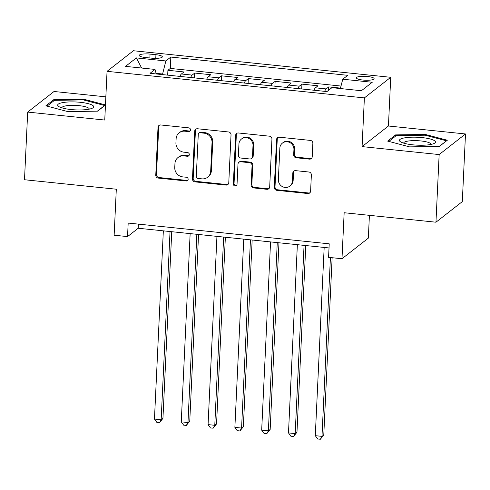 <?xml version="1.0" encoding="UTF-8"?>
<svg xmlns="http://www.w3.org/2000/svg" width="490" height="490" viewBox="0 0 490 490"><rect width="100%" height="100%" fill="white"/><g stroke="black" fill="none" stroke-linecap="round" stroke-linejoin="round"><path stroke-width="0.73" d="M190.488 129.899A1.905 1.801 -128 0 0 188.73 127.853L160.775 124.968A2.726 2.579 -128 0 0 158.019 127.351L155.765 175.163A2.726 2.579 -128 0 0 158.27 178.091L186.225 180.975A1.905 1.801 -128 0 0 188.154 179.303A1.905 1.801 -128 0 0 186.402 177.257L182.782 176.884A8.722 8.244 -128 0 1 174.765 167.513L174.954 163.531A8.722 8.244 -128 0 1 178.005 157.529A8.722 8.244 -128 0 1 183.775 155.9L187.388 156.273A1.905 1.801 -128 0 0 189.318 154.601A1.905 1.801 -128 0 0 187.566 152.555L183.946 152.182A8.722 8.244 -128 0 1 175.928 142.811L176.118 138.829A8.722 8.244 -128 0 1 179.168 132.827A8.722 8.244 -128 0 1 184.938 131.197L188.558 131.571A1.905 1.801 -128 0 0 190.488 129.899M367.506 76.483A8.887 1.948 2.7 0 0 356.353 77.843A8.887 1.948 2.7 0 0 362.949 80.048A8.887 1.948 2.7 0 0 374.103 78.682A8.887 1.948 2.7 0 0 367.506 76.483M309.472 159.134A2.726 2.579 -128 0 0 312.228 156.751L312.859 143.337A2.726 2.579 -128 0 0 310.354 140.41L279.306 137.2A2.726 2.579 -128 0 0 276.55 139.589L274.296 187.394A2.726 2.579 -128 0 0 276.801 190.322L307.849 193.532A2.726 2.579 -128 0 0 310.605 191.143L311.371 174.942A2.726 2.579 -128 0 0 308.859 172.014L295.574 170.643A2.726 2.579 -128 0 0 292.818 173.025L292.438 181.061A7.289 6.891 -128 0 1 289.89 186.078A7.289 6.891 -128 0 1 282.252 186.543A7.289 6.891 -128 0 1 278.363 179.61L279.845 148.133A7.289 6.891 -128 0 1 282.399 143.117A7.289 6.891 -128 0 1 290.037 142.657A7.289 6.891 -128 0 1 293.927 149.591L293.675 154.834A2.726 2.579 -128 0 0 296.18 157.762L309.472 159.134L310.182 158.576A2.726 2.579 -128 0 0 311.603 158.313M105.846 96.842L54.041 91.489L27.691 112.088L24.5 179.738L116.308 189.214L114.139 235.212L127.541 236.596L128.178 223.066L329.219 243.824L328.576 257.354L341.983 258.732L368.333 238.14L369.411 215.343M439.15 154.564L465.5 133.966L388.435 126.01L362.086 146.608L439.15 154.564L435.959 222.209L344.151 212.734L341.983 258.732M362.086 146.608L364.382 97.902L107.053 71.332L133.403 50.74L390.732 77.304L364.382 97.902M27.691 112.088L104.756 120.044L107.053 71.332M231.029 134.891A2.726 2.579 -128 0 0 228.524 131.963L197.476 128.754A2.726 2.579 -128 0 0 194.72 131.142L192.466 178.948A2.726 2.579 -128 0 0 194.971 181.876L226.019 185.085A2.726 2.579 -128 0 0 228.775 182.696L231.029 134.891M238.391 132.98L269.439 136.183A2.726 2.579 -128 0 1 271.944 139.111L269.69 186.923A2.726 2.579 -128 0 1 266.934 189.305L253.649 187.933A2.726 2.579 -128 0 1 251.143 185.006L252.056 165.62A2.726 2.579 -128 0 0 249.551 162.692L240.737 161.78A2.726 2.579 -128 0 0 237.981 164.162L237.025 184.35A1.905 1.801 -128 0 1 234.361 185.784A1.905 1.801 -128 0 1 233.344 183.971L235.635 135.363A2.726 2.579 -128 0 1 238.391 132.98M465.5 133.966L462.309 201.617L435.959 222.209M340.477 88.108L328.741 86.895L328.582 90.301M324.705 91.348A11.105 2.677 -84.1 0 1 326.144 88.923L315.419 87.82L318.022 85.787L301.938 84.127L301.711 88.972M297.902 88.58A11.105 2.677 -84.1 0 1 299.335 86.16L288.616 85.052L291.213 83.018L275.135 81.358L274.902 86.203M271.093 85.811A11.105 2.677 -84.1 0 1 272.532 83.392L261.813 82.283L264.41 80.256L248.326 78.59L248.099 83.435M244.29 83.043A11.105 2.677 -84.1 0 1 245.729 80.623L235.004 79.515L237.607 77.487L221.523 75.828L221.296 80.672M217.487 80.274A11.105 2.677 -84.1 0 1 218.92 77.855L208.201 76.752L210.798 74.719L194.72 73.059L192.117 75.093A11.105 2.677 95.9 0 0 190.677 77.512M194.487 77.904L194.72 73.059M145.634 57.55L151.526 58.157A8.606 1.887 2.7 0 0 162.337 56.834A8.606 1.887 2.7 0 0 155.942 54.702L150.05 54.096A8.606 1.887 2.7 0 0 139.24 55.419A8.606 1.887 2.7 0 0 145.634 57.55M340.36 88.549L342.761 79.221L347.747 75.325L170.832 57.061L165.847 60.956L162.46 74.596M342.761 79.221L372.247 82.265L361.424 90.724L331.938 87.679L326.952 91.575L150.038 73.316L155.024 69.421L125.538 66.377L136.361 57.912L165.847 60.956M341.003 86.05L170.3 68.428L167.911 70.291L183.995 71.95L181.398 73.984A11.105 2.677 95.9 0 0 179.959 76.403M218.92 77.855L221.523 75.828M245.729 80.623L248.326 78.59M272.532 83.392L275.135 81.358M299.335 86.16L301.938 84.127M326.144 88.923L328.741 86.895M162.49 74.008L156.09 73.347M388.435 126.01L390.732 77.304M127.541 236.596L138.223 228.248L329.023 247.946M138.419 224.126L138.223 228.248M167.684 75.135L167.911 70.291M170.3 68.428L170.832 57.061M156.255 73.959L155.024 69.421M208.201 76.752A11.105 2.677 95.9 0 0 206.762 79.172M235.004 79.515A11.105 2.677 95.9 0 0 233.565 81.94M261.813 82.283A11.105 2.677 95.9 0 0 260.374 84.703M288.616 85.052A11.105 2.677 95.9 0 0 287.177 87.471M315.419 87.82A11.105 2.677 95.9 0 0 313.98 90.24M141.628 68.037L136.361 57.912M105.466 104.934L83.649 99.182L53.814 99.617L45.876 105.816L67.779 111.591L97.614 111.157L105.46 105.019M447.315 140.238L425.412 134.468L395.577 134.897L387.645 141.096L409.542 146.871L439.377 146.437L447.315 140.238M53.753 100.897L53.814 99.617M83.612 99.978L83.649 99.182M395.516 136.177L395.577 134.897M425.375 135.258L425.412 134.468M190.138 130.891A1.905 1.801 -128 0 1 189.269 131.014L185.649 130.64A8.722 8.244 -128 0 0 179.879 132.269L179.168 132.827M178.005 157.529L178.715 156.971A8.722 8.244 -128 0 1 184.485 155.342L188.105 155.716A1.905 1.801 -128 0 0 188.969 155.587M159.354 125.232A2.726 2.579 -128 0 0 158.729 126.794L156.475 174.605A2.726 2.579 -128 0 0 158.981 177.533L186.935 180.418A1.905 1.801 -128 0 0 187.805 180.289M196.055 129.017A2.726 2.579 -128 0 0 195.436 130.585L193.183 178.391A2.726 2.579 -128 0 0 195.688 181.318L226.735 184.528A2.726 2.579 -128 0 0 228.156 184.264M200.196 132.772A1.905 1.801 -128 0 0 198.266 134.444L196.288 176.406A1.905 1.801 -128 0 0 198.046 178.458L201.856 178.85A8.722 8.244 -128 0 0 207.631 177.221A8.722 8.244 -128 0 0 210.682 171.218L212.029 142.535A8.722 8.244 -128 0 0 204.012 133.17L200.196 132.772L200.912 132.214A1.905 1.801 -128 0 0 199.65 132.57L198.934 133.127M207.631 177.221L208.342 176.669A8.722 8.244 -128 0 0 211.392 170.667L210.682 171.218M200.912 132.214L204.728 132.612A8.722 8.244 -128 0 1 212.746 141.978L211.392 170.667M238.93 162.288L239.647 161.731A2.726 2.579 -128 0 1 241.448 161.222L250.261 162.135A2.726 2.579 -128 0 1 252.767 165.063L251.854 184.448A2.726 2.579 -128 0 0 254.359 187.376L267.644 188.748A2.726 2.579 -128 0 0 269.065 188.485M236.97 133.243A2.726 2.579 -128 0 0 236.345 134.805L234.055 183.413A1.905 1.801 -128 0 0 236.676 185.336M253.005 145.499A7.289 6.891 -128 0 0 249.116 138.566A7.289 6.891 -128 0 0 241.478 139.025A7.289 6.891 -128 0 0 238.93 144.042L238.403 155.134A2.726 2.579 -128 0 0 240.909 158.062L249.722 158.968A2.726 2.579 -128 0 0 252.479 156.586L253.005 145.499L253.716 144.942A7.289 6.891 -128 0 0 249.833 138.008A7.289 6.891 -128 0 0 242.189 138.468L241.478 139.025M251.529 158.46L252.24 157.909A2.726 2.579 -128 0 0 253.195 156.028L252.479 156.586M253.716 144.942L253.195 156.028M282.399 143.117L283.11 142.559A7.289 6.891 -128 0 1 290.748 142.1A7.289 6.891 -128 0 1 294.637 149.034L294.392 154.276A2.726 2.579 -128 0 0 296.897 157.204L310.182 158.576M289.89 186.078L290.601 185.526A7.289 6.891 -128 0 0 293.155 180.504L292.438 181.061M294.153 170.906A2.726 2.579 -128 0 0 293.528 172.474L293.155 180.504M277.885 137.47A2.726 2.579 -128 0 0 277.26 139.031L275.006 186.843A2.726 2.579 -128 0 0 277.512 189.771L308.559 192.974A2.726 2.579 -128 0 0 309.98 192.711M163.342 230.839L154.46 419.073L161.161 419.765L162.943 418.374L171.745 231.709M162.943 418.374L159.52 422.656L161.161 419.765L170.042 231.531M159.52 422.656L156.843 422.38L154.46 419.073M80.317 102.312A18.044 3.957 2.7 0 0 62.144 102.71A18.044 3.957 2.7 0 0 59.008 106.679A18.044 3.957 2.7 0 0 71.056 109.546A18.044 3.957 2.7 0 0 92.224 108.247A18.044 3.957 2.7 0 0 80.317 102.312M89.204 109.154A13.665 2.995 2.7 0 0 89.217 109.037A13.665 2.995 2.7 0 0 79.074 105.656A13.665 2.995 2.7 0 0 61.924 107.751A13.665 2.995 2.7 0 0 61.93 107.867M47.058 106.128L54.47 100.334L83.38 99.917L104.597 105.509L97.363 111.163M404.679 137.843A18.044 3.957 2.7 0 0 400.771 141.959A18.044 3.957 2.7 0 0 430.226 144.575A18.044 3.957 2.7 0 0 433.987 143.527A18.044 3.957 2.7 0 0 427.58 138.388A18.044 3.957 2.7 0 0 404.679 137.843M430.967 144.434A13.665 2.995 2.7 0 0 430.986 144.317A13.665 2.995 2.7 0 0 422.613 141.151A13.665 2.995 2.7 0 0 407.662 141.126A13.665 2.995 2.7 0 0 403.687 143.031A13.665 2.995 2.7 0 0 403.693 143.147M446.347 140.991L439.126 146.443M388.821 141.408L396.232 135.62L425.142 135.197L446.359 140.789M190.145 233.608L181.269 421.841L187.97 422.533L189.753 421.143L198.554 234.477M189.753 421.143L186.329 425.424L187.97 422.533L196.845 234.3M186.329 425.424L183.646 425.149L181.269 421.841M216.948 236.376L208.072 424.61L214.773 425.296L216.556 423.905L225.357 237.246M216.556 423.905L213.132 428.193L214.773 425.296L223.648 237.068M213.132 428.193L210.449 427.917L208.072 424.61M243.757 239.145L234.875 427.372L241.576 428.064L243.359 426.674L252.16 240.014M243.359 426.674L239.935 430.961L241.576 428.064L250.457 239.837M239.935 430.961L237.258 430.679L234.875 427.372M270.56 241.913L261.685 430.14L268.385 430.833L270.168 429.442L278.969 242.777M270.168 429.442L266.744 433.724L268.385 430.833L277.26 242.605M266.744 433.724L264.061 433.448L261.685 430.14M297.363 244.675L288.488 432.909L295.188 433.601L296.971 432.211L305.772 245.545M296.971 432.211L293.547 436.492L295.188 433.601L304.063 245.368M293.547 436.492L290.864 436.216L288.488 432.909M324.172 247.444L315.291 435.677L321.991 436.37L323.774 434.973L332.134 257.722M323.774 434.973L320.35 439.261L321.991 436.37L330.425 257.544M320.35 439.261L317.673 438.985L315.291 435.677M192.117 75.093L181.398 73.984M149.867 57.985L150.05 54.096M155.771 58.359L155.942 54.702M185.649 130.64L184.938 131.197M188.105 155.716L187.388 156.273M184.485 155.342L183.775 155.9M186.935 180.418L186.225 180.975M158.981 177.533L158.27 178.091M156.475 174.605L155.765 175.163M158.729 126.794L158.019 127.351M189.269 131.014L188.558 131.571M226.735 184.528L226.019 185.085M195.688 181.318L194.971 181.876M193.183 178.391L192.466 178.948M195.436 130.585L194.72 131.142M212.746 141.978L212.029 142.535M204.728 132.612L204.012 133.17M267.644 188.748L266.934 189.305M254.359 187.376L253.649 187.933M251.854 184.448L251.143 185.006M252.767 165.063L252.056 165.62M250.261 162.135L249.551 162.692M241.448 161.222L240.737 161.78M234.055 183.413L233.344 183.971M236.345 134.805L235.635 135.363M296.897 157.204L296.18 157.762M294.392 154.276L293.675 154.834M294.637 149.034L293.927 149.591M293.528 172.474L292.818 173.025M308.559 192.974L307.849 193.532M277.512 189.771L276.801 190.322M275.006 186.843L274.296 187.394M277.26 139.031L276.55 139.589"/></g></svg>
